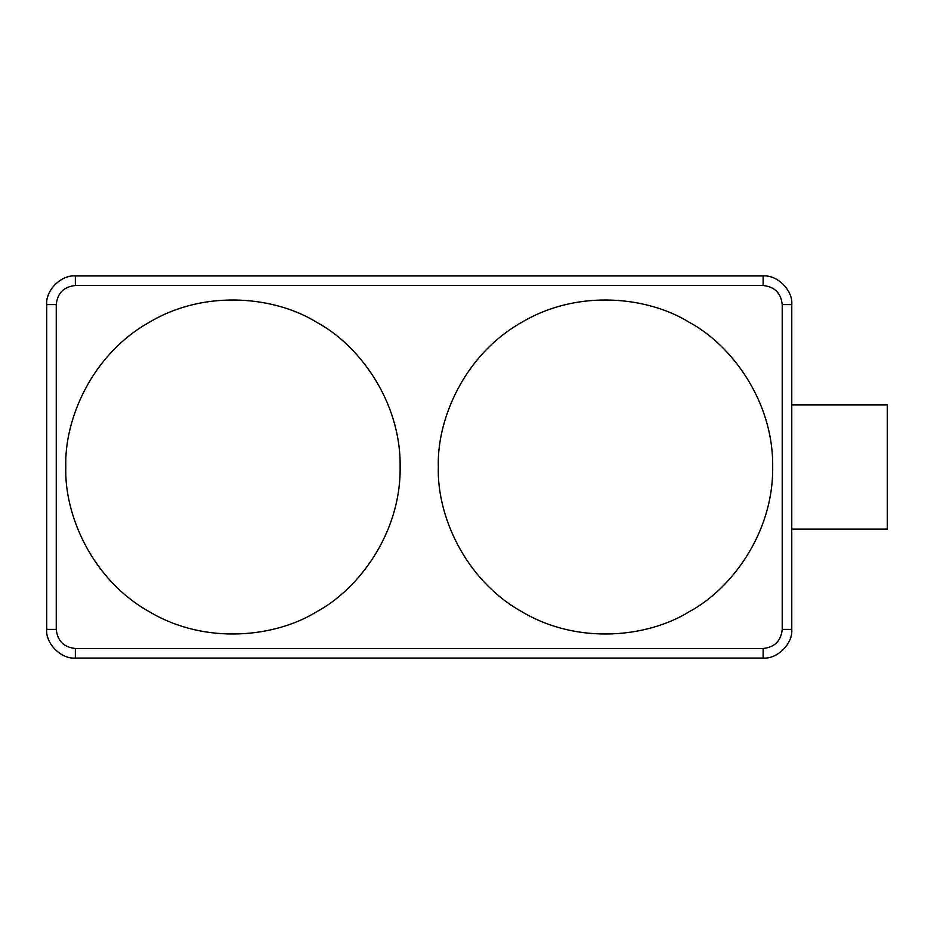 <?xml version="1.0" encoding="UTF-8"?>
<svg xmlns="http://www.w3.org/2000/svg" width="934" height="934" viewBox="0 0 934 934"><rect width="100%" height="100%" fill="white"/><g stroke="black" fill="none" stroke-linecap="round" stroke-linejoin="round"><path stroke-width="1.4" d="M791.775 629.388L791.775 304.612C793.059 290.439 777.298 274.678 763.125 275.95L75.362 275.95C61.177 274.678 45.416 290.439 46.7 304.612L46.7 629.388C45.416 643.561 61.177 659.322 75.362 658.05L763.125 658.05C777.298 659.322 793.059 643.561 791.775 629.388L782.225 629.388C781.011 640.911 774.636 647.274 763.125 648.488L763.125 658.05M772.675 277.596L771.554 277.223M47.973 637.829L48.334 638.938M48.334 295.062L47.973 296.171M66.921 277.223L65.8 277.596M65.8 467C64.189 419.611 91.625 354.57 149.382 322.23C206.274 288.384 276.312 297.14 316.556 322.23C358.399 344.529 401.001 400.803 400.137 467C401.001 533.197 358.399 589.471 316.556 611.77C276.312 636.86 206.274 645.616 149.382 611.77C91.625 579.43 64.189 514.389 65.8 467C64.189 419.611 91.625 354.57 149.382 322.23C206.274 288.384 276.312 297.14 316.556 322.23C358.399 344.529 401.001 400.803 400.137 467C401.001 533.197 358.399 589.471 316.556 611.77C276.312 636.86 206.274 645.616 149.382 611.77C91.625 579.43 64.189 514.389 65.8 467M438.338 467C436.727 419.611 464.163 354.57 521.931 322.23C578.811 288.384 648.85 297.14 689.094 322.23C730.937 344.529 773.539 400.803 772.675 467C773.539 533.197 730.937 589.471 689.094 611.77C648.85 636.86 578.811 645.616 521.931 611.77C464.163 579.43 436.727 514.389 438.338 467C436.727 419.611 464.163 354.57 521.931 322.23C578.811 288.384 648.85 297.14 689.094 322.23C730.937 344.529 773.539 400.803 772.675 467C773.539 533.197 730.937 589.471 689.094 611.77C648.85 636.86 578.811 645.616 521.931 611.77C464.163 579.43 436.727 514.389 438.338 467M791.775 404.912L887.3 404.912L887.3 529.088L791.775 529.088M46.7 304.612L56.25 304.612C57.464 293.089 63.839 286.726 75.362 285.512L75.362 275.95M75.362 285.512L763.125 285.512L763.125 275.95M763.125 285.512C774.636 286.726 781.011 293.089 782.225 304.612L791.775 304.612M782.225 304.612L782.225 629.388M763.125 648.488L75.362 648.488L75.362 658.05M75.362 648.488C63.839 647.274 57.464 640.911 56.25 629.388L46.7 629.388M56.25 629.388L56.25 304.612"/></g></svg>
